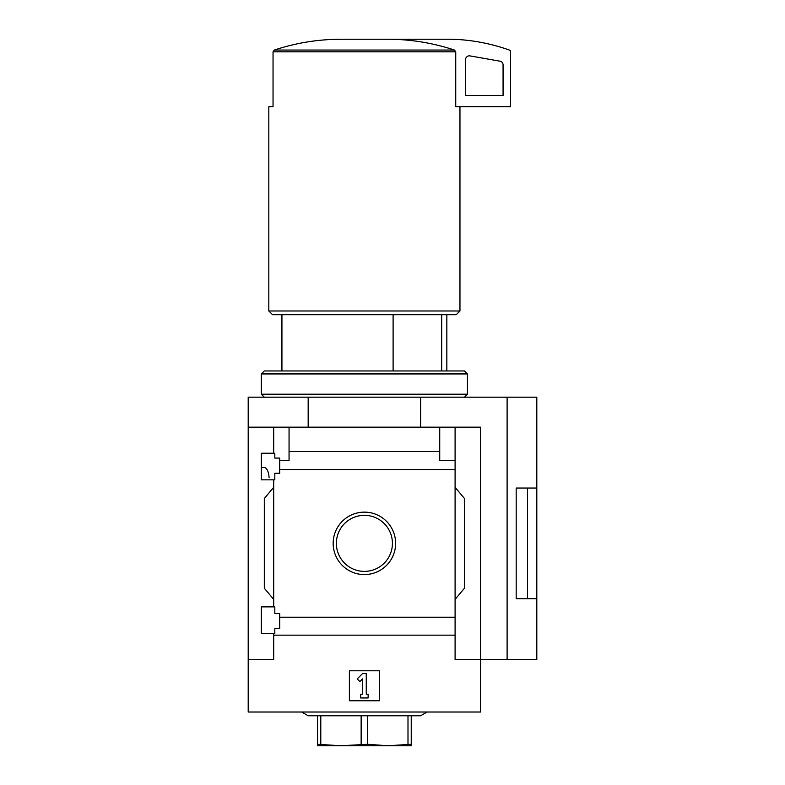 <?xml version="1.0" encoding="UTF-8"?>
<svg xmlns="http://www.w3.org/2000/svg" width="785" height="785" viewBox="0 0 785 785"><rect width="100%" height="100%" fill="white"/><g stroke="black" fill="none" stroke-linecap="round" stroke-linejoin="round"><path stroke-width="1.18" d="M269.118 477.771C268.558 471.304 266.92 467.87 264.221 467.458L261.317 467.458M261.317 633.495L261.317 606.884L274.809 606.884L274.809 613.448L279.686 613.448L279.686 628.628L274.809 628.628L274.809 633.495L261.317 633.495M261.317 479.831L261.317 453.22L274.809 453.22L274.809 458.087L279.686 458.087L279.686 473.267L274.809 473.267L274.809 479.831L261.317 479.831M273.69 479.831L273.69 606.884M273.69 453.22L273.69 427.168L248.197 427.168L248.197 397.181L536.803 397.181L536.803 488.034L516.187 488.034L516.187 598.68L536.803 598.68L516.187 598.641M333.164 543.357A31.223 31.223 0 0 1 379.999 516.314A31.223 31.223 0 0 1 379.999 570.401A31.223 31.223 0 0 1 333.164 543.357M273.69 633.495L273.69 659.547L248.197 659.547L248.197 712.015L480.577 712.015L480.577 659.547L455.094 659.547L455.094 617.226L279.686 617.226M455.094 617.226L455.094 469.489L279.686 469.489M248.197 659.547L248.197 427.168M455.094 469.489L455.094 460.53L439.728 460.53L439.728 451.561L289.057 451.561L289.057 460.53L279.686 460.53M439.728 451.561L439.728 427.168L273.69 427.168M455.094 635.153L273.69 635.153M393.108 314.726L393.108 370.952M507.11 397.181L507.11 659.547L480.577 659.547L480.577 427.168L439.728 427.168M289.057 427.168L289.057 451.561M455.094 427.168L455.094 460.53M273.69 599.387L264.319 588.22L264.319 498.495L273.69 487.328M455.094 487.328L464.465 498.495L464.465 588.22L455.094 599.387M349.394 700.769L349.394 670.792L379.381 670.792L379.381 700.769L349.394 700.769M308.171 427.168L308.171 397.181M420.613 427.168L420.613 397.181M507.11 659.547L536.803 659.547L536.803 488.074L527.481 488.074L527.481 598.641M516.187 488.074L527.481 488.074M336.373 543.357A28.015 28.015 0 0 1 378.399 519.091A28.015 28.015 0 0 1 378.399 567.624A28.015 28.015 0 0 1 336.373 543.357M357.214 678.897L362.513 673.599L366.261 673.599L366.261 694.215L368.136 694.215L368.136 697.963L360.639 697.963L360.639 694.215L362.513 694.215L362.513 678.897L359.864 681.547L357.214 678.897M389.183 39.25C411.379 39.417 433.134 43.008 454.436 50.044L455.742 51.81L455.742 106.711L510.564 106.711L510.564 51.81A1.874 1.874 0 0 0 509.318 50.044A187.399 187.399 0 0 0 452.464 39.25L339.601 39.25C317.326 39.427 295.572 43.018 274.348 50.044L273.043 51.81L273.043 106.711L268.813 106.711L268.813 310.978L459.961 310.978L459.961 106.711M459.961 310.978L456.213 314.726L272.562 314.726L268.813 310.978M441.68 314.726L441.68 370.952M455.742 106.711L456.291 106.711M469.989 55.902A3.748 3.748 0 0 0 465.584 59.591L465.584 95.466L503.067 95.466L503.067 64.88A3.748 3.748 0 0 0 499.966 61.191L469.989 55.902M301.675 712.015L308.171 715.763L420.613 715.763L427.099 712.015M411.242 715.763L411.242 744.288L387.819 745.75L367.635 744.288L340.965 745.75L317.542 744.288L317.542 745.75L411.242 745.75L411.242 744.288M407.994 715.763L407.994 744.288M367.635 715.763L367.635 744.288M361.139 715.763L361.139 744.288M320.79 715.763L320.79 744.288M317.542 715.763L317.542 744.288M464.465 397.181L467.458 394.188L261.317 394.188L264.319 397.181M261.317 373.945L264.319 370.952L464.465 370.952L467.458 373.945L261.317 373.945L261.317 394.188M454.436 50.044L274.348 50.044M455.742 51.81L273.043 51.81M281.933 314.726L281.933 370.952M446.842 314.726L446.842 370.952M467.458 373.945L467.458 394.188"/></g></svg>
